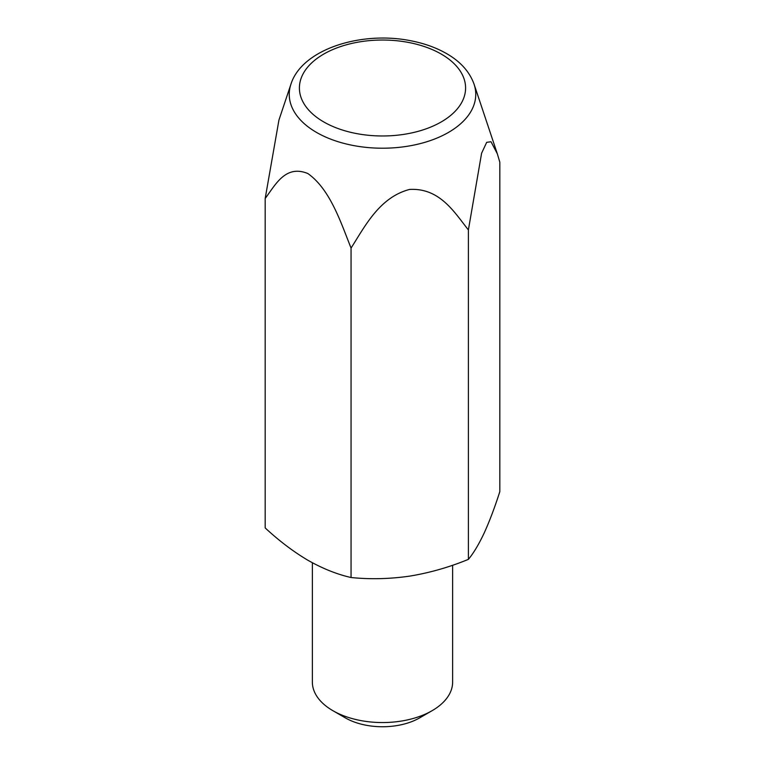 <?xml version="1.0" encoding="UTF-8"?>
<svg xmlns="http://www.w3.org/2000/svg" width="765" height="765" viewBox="0 0 765 765"><rect width="100%" height="100%" fill="white"/><g stroke="black" fill="none" stroke-linecap="round" stroke-linejoin="round"><path stroke-width="1.15" d="M468.39 559.368C449.237 567.238 429.681 572.822 409.724 576.112C389.72 579 370.174 579.468 351.059 577.518L351.059 248.07C364.972 226.316 379.402 197.351 409.581 189.433C439.875 187.731 454.439 212.421 468.39 229.921L468.39 559.368C473.506 553.238 478.747 544.508 484.111 533.167C489.457 521.443 494.697 507.597 499.822 491.627L499.822 162.18L497.336 153.813L491.015 141.735L486.683 142.347L481.606 153.21L468.39 229.921M290.939 84.169C301.898 49.209 361.329 30.619 411.121 40.822C424.537 43.452 436.413 47.746 446.76 53.703C460.492 61.621 469.595 71.776 474.061 84.169A93.254 53.837 180 0 1 426.22 141.927A93.254 53.837 180 0 1 316.557 132.441A93.254 53.837 180 0 1 290.939 84.169L278.948 120.029L265.178 198.489L265.178 527.927C279.263 540.979 293.578 551.804 308.123 560.391C322.84 568.672 337.155 574.381 351.059 577.518M265.178 198.489C275.429 184.834 285.508 164.351 307.855 173.54C330.241 189.318 340.903 222.739 351.059 248.07M312.369 562.772L312.369 682.074A70.131 40.488 0 0 0 332.909 710.695L345.311 717.857A52.594 30.361 0 0 0 419.689 717.857L432.091 710.695A70.131 40.488 0 0 0 452.631 682.074L452.631 565.239M345.311 717.857L332.909 710.695A70.131 40.488 0 0 0 432.091 710.695M323.748 121.931A83.098 47.975 0 0 0 462.758 100.425A83.098 47.975 0 0 0 360.994 41.664A83.098 47.975 0 0 0 323.748 121.931M474.061 84.169L497.336 153.813"/></g></svg>
